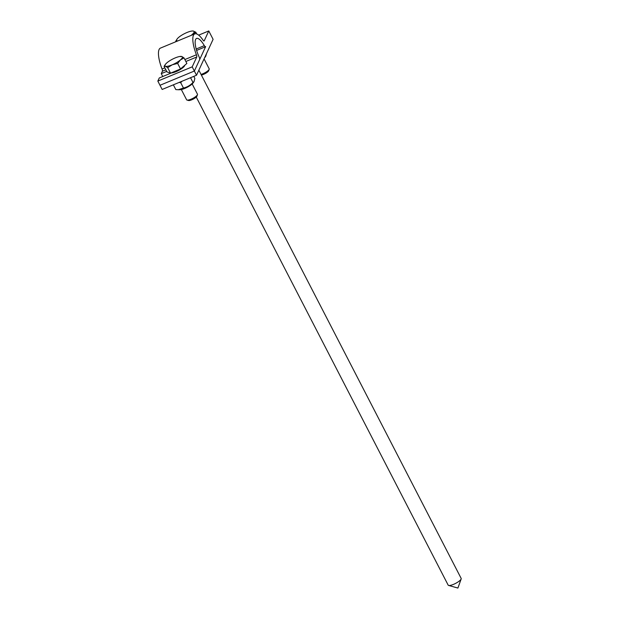 <?xml version="1.0" encoding="UTF-8"?>
<svg xmlns="http://www.w3.org/2000/svg" width="619" height="619" viewBox="0 0 619 619"><rect width="100%" height="100%" fill="white"/><g stroke="black" fill="none" stroke-linecap="round" stroke-linejoin="round"><path stroke-width="0.93" d="M196.525 75.232L162.163 89.461L159.996 85.275L194.358 71.038L192.2 66.852L196.757 56.987A2.437 0.735 67.5 0 0 196.416 54.774A21.472 6.476 -112.5 0 1 194.761 33.89A21.472 6.476 -112.5 0 1 203.125 40.25A2.437 0.735 67.5 0 0 204.077 40.97A2.437 0.735 67.5 0 0 204.224 40.815L208.773 30.95L213.098 39.33L196.525 75.232L194.358 71.038L205.655 46.58A2.437 0.735 -112.5 0 1 205.508 46.742A2.437 0.735 -112.5 0 1 204.316 45.636A15.846 4.782 67.5 0 0 196.587 38.44A15.846 4.782 67.5 0 0 199.109 56.917A2.437 0.735 -112.5 0 1 199.643 59.602L194.358 71.038L159.996 85.275L157.837 81.081L159.269 77.971L171.54 72.887M198.854 70.187L461.163 578.409A7.312 1.872 152.7 0 1 461.163 578.974A7.312 1.872 152.7 0 1 461.109 579.098A7.312 1.872 152.7 0 1 455.36 583.508A7.312 1.872 152.7 0 1 448.62 585.442A7.312 1.872 152.7 0 1 448.164 585.117L196.254 97.059M162.758 76.532L161.273 73.638L166.681 71.402M161.273 73.638L162.387 71.216A2.437 0.735 67.5 0 0 162.054 69.003A21.472 6.476 -112.5 0 1 160.398 48.12L194.761 33.89M208.773 30.95L198.653 35.144M192.2 66.852L157.837 81.081M201.376 75.077A4.898 1.253 -27.3 0 0 201.802 74.976A4.898 1.253 -27.3 0 0 208.657 70.775L209.183 69.289A6.097 1.563 152.7 0 1 201.036 74.419M204.069 58.898L209.191 68.817A6.097 1.563 152.7 0 1 209.183 69.289M192.641 30.996L193.29 31.051A9.757 2.491 -27.3 0 0 192.563 30.996A9.757 2.491 -27.3 0 0 186.102 32.877A9.757 2.491 -27.3 0 0 178.195 37.813A9.757 2.491 -27.3 0 0 177.158 38.951A9.757 2.491 -27.3 0 0 177.483 40.924L175.711 41.241L177.08 39.059M191.047 35.422A9.757 2.491 -27.3 0 0 192.571 34.169L191.635 35.182M195.828 32.234L192.571 34.169A9.757 2.491 -27.3 0 0 193.29 31.051L195.828 32.234L196.726 33.968M175.935 41.682L175.711 41.241M187.015 100.069L188.532 100.502A4.898 1.253 -27.3 0 0 193.151 99.148A4.898 1.253 -27.3 0 0 196.927 96.162L197.461 94.684A6.097 1.563 152.7 0 1 194.057 97.678A6.097 1.563 152.7 0 1 188.602 99.992A6.097 1.563 152.7 0 1 187.015 100.069A6.097 1.563 152.7 0 1 186.629 99.806L181.336 89.546M192.169 83.952L197.461 94.212A6.097 1.563 152.7 0 1 197.461 94.684M181.824 56.515L180.408 56.615L181.824 56.515L184.013 57.907L180.446 59.919A9.757 2.491 -27.3 0 0 181.824 56.515A9.757 2.491 -27.3 0 0 180.841 56.391A9.757 2.491 -27.3 0 0 175.038 57.977A9.757 2.491 -27.3 0 0 166.875 62.844A9.757 2.491 -27.3 0 0 165.428 64.337A9.757 2.491 -27.3 0 0 165.497 66.248A9.757 2.491 -27.3 0 0 172.283 64.786A9.757 2.491 -27.3 0 0 180.446 59.919L177.653 63.424L172.283 64.786L167.679 67.641L165.497 66.248L164.074 66.349L165.312 64.515M184.013 57.907L186.868 63.448L180.508 68.957L170.542 73.174L166.937 71.881L164.074 66.349M180.508 68.957L177.653 63.424M170.542 73.174L167.679 67.641M184.764 65.274A8.171 2.089 152.7 0 1 180.547 69.351A8.171 2.089 152.7 0 1 172.825 72.709A8.171 2.089 152.7 0 1 171.215 72.895M194.018 81.685L193.082 82.954A8.287 2.12 152.7 0 1 187.062 87.356A8.287 2.12 152.7 0 1 179.99 89.716L178.218 89.74L183.464 88.037C187.162 87.186 190.335 85.329 192.989 82.459L194.018 81.685L194.853 78.42L193.793 76.361M173.351 84.826L175.804 89.577L178.218 89.74M182.148 81.182L180.663 82.613L179.069 82.459M192.989 82.459L190.536 77.708M183.464 88.037L180.663 82.613M204.959 56.956L205.74 56.29L204.812 57.559A8.287 2.12 152.7 0 1 204.51 57.931M205.74 56.29L206.545 53.536M196.416 54.774L184.864 59.556M164.847 67.842L162.054 69.003M196.757 56.987L185.862 61.498M165.853 69.785L162.387 71.216M204.316 45.636L196.2 48.994M448.62 585.442L457.905 588.05L461.163 578.974M205.508 46.742L196.61 50.425M165.428 64.337L165.087 64.809"/></g></svg>
